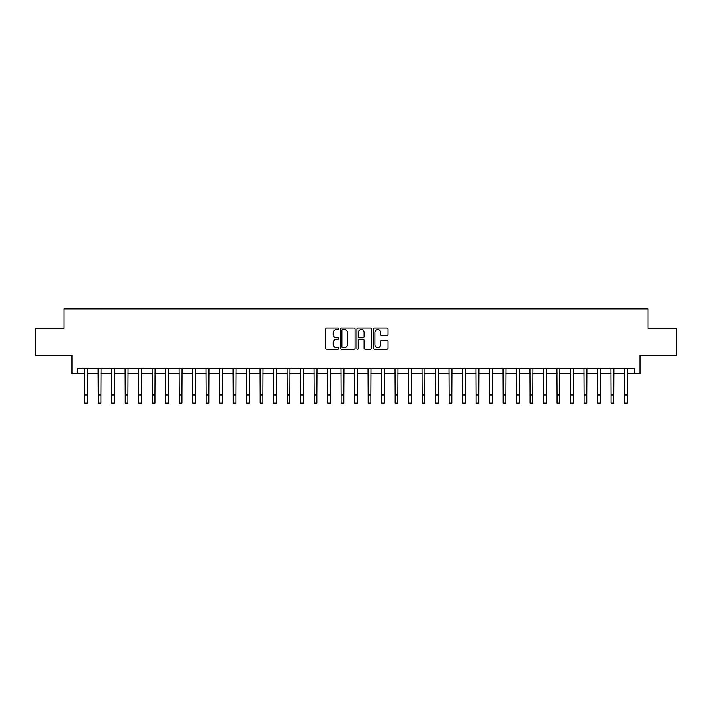 <?xml version="1.0" encoding="UTF-8"?>
<svg xmlns="http://www.w3.org/2000/svg" width="712" height="712" viewBox="0 0 712 712"><rect width="100%" height="100%" fill="white"/><g stroke="black" fill="none" stroke-linecap="round" stroke-linejoin="round"><path stroke-width="1.07" d="M338.725 328.73A0.739 0.739 0 0 0 337.986 327.992L326.719 327.992A1.059 1.059 0 0 0 325.66 329.051L325.66 348.132A1.059 1.059 0 0 0 326.719 349.192L337.986 349.192A0.739 0.739 0 0 0 338.725 348.444A0.739 0.739 0 0 0 337.986 347.705L336.527 347.705A3.391 3.391 0 0 1 333.136 344.314L333.136 342.721A3.391 3.391 0 0 1 336.527 339.33L337.986 339.33A0.739 0.739 0 0 0 338.725 338.592A0.739 0.739 0 0 0 337.986 337.844L336.527 337.844A3.391 3.391 0 0 1 333.136 334.453L333.136 332.869A3.391 3.391 0 0 1 336.527 329.478L337.986 329.478A0.739 0.739 0 0 0 338.725 328.73M386.972 335.468A1.059 1.059 0 0 0 388.031 334.4L388.031 329.051A1.059 1.059 0 0 0 386.972 327.992L374.468 327.992A1.059 1.059 0 0 0 373.408 329.051L373.408 348.132A1.059 1.059 0 0 0 374.468 349.192L386.972 349.192A1.059 1.059 0 0 0 388.031 348.132L388.031 341.662A1.059 1.059 0 0 0 386.972 340.603L381.623 340.603A1.059 1.059 0 0 0 380.564 341.662L380.564 344.866A2.839 2.839 0 0 1 377.725 347.705A2.839 2.839 0 0 1 374.895 344.866L374.895 332.308A2.839 2.839 0 0 1 377.725 329.478A2.839 2.839 0 0 1 380.564 332.308L380.564 334.4A1.059 1.059 0 0 0 381.623 335.468L386.972 335.468M77.439 373.684L77.439 368.282L634.561 368.282L634.561 373.684L639.963 373.684L639.963 355.324L676.4 355.324L676.4 328.33L648.062 328.33L648.062 308.901L63.938 308.901L63.938 328.33L35.6 328.33L35.6 355.324L72.037 355.324L72.037 373.684L84.728 373.684M355.074 329.051A1.059 1.059 0 0 0 354.015 327.992L341.511 327.992A1.059 1.059 0 0 0 340.452 329.051L340.452 348.132A1.059 1.059 0 0 0 341.511 349.192L354.015 349.192A1.059 1.059 0 0 0 355.074 348.132L355.074 329.051M357.985 327.992L370.489 327.992A1.059 1.059 0 0 1 371.548 329.051L371.548 348.132A1.059 1.059 0 0 1 370.489 349.192L365.14 349.192A1.059 1.059 0 0 1 364.081 348.132L364.081 340.389A1.059 1.059 0 0 0 363.022 339.33L359.471 339.33A1.059 1.059 0 0 0 358.412 340.389L358.412 348.444A0.739 0.739 0 0 1 357.673 349.192A0.739 0.739 0 0 1 356.926 348.444L356.926 329.051A1.059 1.059 0 0 1 357.985 327.992M87.425 373.684L98.22 373.684M100.926 373.684L111.722 373.684M114.418 373.684L125.214 373.684M127.911 373.684L138.715 373.684M141.412 373.684L152.208 373.684M154.905 373.684L165.7 373.684M168.406 373.684L179.202 373.684M181.898 373.684L192.694 373.684M195.4 373.684L206.195 373.684M208.892 373.684L219.688 373.684M222.384 373.684L233.189 373.684M235.886 373.684L246.681 373.684M249.378 373.684L260.174 373.684M262.879 373.684L273.675 373.684M276.372 373.684L287.167 373.684M289.873 373.684L300.669 373.684M303.365 373.684L314.161 373.684M316.858 373.684L327.662 373.684M330.359 373.684L341.155 373.684M343.852 373.684L354.647 373.684M357.353 373.684L368.149 373.684M370.845 373.684L381.641 373.684M384.338 373.684L395.142 373.684M397.839 373.684L408.635 373.684M411.331 373.684L422.127 373.684M424.833 373.684L435.628 373.684M438.325 373.684L449.121 373.684M451.826 373.684L462.622 373.684M465.319 373.684L476.114 373.684M478.811 373.684L489.616 373.684M492.312 373.684L503.108 373.684M505.805 373.684L516.601 373.684M519.306 373.684L530.102 373.684M532.798 373.684L543.594 373.684M546.3 373.684L557.096 373.684M559.792 373.684L570.588 373.684M573.285 373.684L584.089 373.684M586.786 373.684L597.582 373.684M600.278 373.684L611.074 373.684M613.78 373.684L624.575 373.684M627.272 373.684L634.561 373.684M342.677 329.478A0.739 0.739 0 0 0 341.929 330.217L341.929 346.967A0.739 0.739 0 0 0 342.677 347.705L344.207 347.705A3.391 3.391 0 0 0 347.598 344.314L347.598 332.869A3.391 3.391 0 0 0 344.207 329.478L342.677 329.478M364.081 332.362A2.839 2.839 0 0 0 361.242 329.531A2.839 2.839 0 0 0 358.412 332.362L358.412 336.785A1.059 1.059 0 0 0 359.471 337.844L363.022 337.844A1.059 1.059 0 0 0 364.081 336.785L364.081 332.362M84.594 368.282L84.728 395L87.425 395L87.549 368.282M84.728 395L84.728 403.099L87.425 403.099L87.425 395M98.096 368.282L98.22 395L100.926 395L101.051 368.282M98.22 395L98.22 403.099L100.926 403.099L100.926 395M111.588 368.282L111.722 395L114.418 395L114.543 368.282M111.722 395L111.722 403.099L114.418 403.099L114.418 395M125.09 368.282L125.214 395L127.911 395L128.044 368.282M125.214 395L125.214 403.099L127.911 403.099L127.911 395M138.582 368.282L138.715 395L141.412 395L141.537 368.282M138.715 395L138.715 403.099L141.412 403.099L141.412 395M152.083 368.282L152.208 395L154.905 395L155.038 368.282M152.208 395L152.208 403.099L154.905 403.099L154.905 395M165.576 368.282L165.7 395L168.406 395L168.53 368.282M165.7 395L165.7 403.099L168.406 403.099L168.406 395M179.068 368.282L179.202 395L181.898 395L182.023 368.282M179.202 395L179.202 403.099L181.898 403.099L181.898 395M192.569 368.282L192.694 395L195.4 395L195.524 368.282M192.694 395L192.694 403.099L195.4 403.099L195.4 395M206.062 368.282L206.195 395L208.892 395L209.017 368.282M206.195 395L206.195 403.099L208.892 403.099L208.892 395M219.563 368.282L219.688 395L222.384 395L222.518 368.282M219.688 395L219.688 403.099L222.384 403.099L222.384 395M233.055 368.282L233.189 395L235.886 395L236.01 368.282M233.189 395L233.189 403.099L235.886 403.099L235.886 395M246.557 368.282L246.681 395L249.378 395L249.512 368.282M246.681 395L246.681 403.099L249.378 403.099L249.378 395M260.049 368.282L260.174 395L262.879 395L263.004 368.282M260.174 395L260.174 403.099L262.879 403.099L262.879 395M273.542 368.282L273.675 395L276.372 395L276.496 368.282M273.675 395L273.675 403.099L276.372 403.099L276.372 395M287.043 368.282L287.167 395L289.873 395L289.998 368.282M287.167 395L287.167 403.099L289.873 403.099L289.873 395M300.535 368.282L300.669 395L303.365 395L303.49 368.282M300.669 395L300.669 403.099L303.365 403.099L303.365 395M314.037 368.282L314.161 395L316.858 395L316.991 368.282M314.161 395L314.161 403.099L316.858 403.099L316.858 395M327.529 368.282L327.662 395L330.359 395L330.484 368.282M327.662 395L327.662 403.099L330.359 403.099L330.359 395M341.03 368.282L341.155 395L343.852 395L343.985 368.282M341.155 395L341.155 403.099L343.852 403.099L343.852 395M354.523 368.282L354.647 395L357.353 395L357.477 368.282M354.647 395L354.647 403.099L357.353 403.099L357.353 395M368.015 368.282L368.149 395L370.845 395L370.97 368.282M368.149 395L368.149 403.099L370.845 403.099L370.845 395M381.516 368.282L381.641 395L384.338 395L384.471 368.282M381.641 395L381.641 403.099L384.338 403.099L384.338 395M395.009 368.282L395.142 395L397.839 395L397.964 368.282M395.142 395L395.142 403.099L397.839 403.099L397.839 395M408.51 368.282L408.635 395L411.331 395L411.465 368.282M408.635 395L408.635 403.099L411.331 403.099L411.331 395M422.002 368.282L422.127 395L424.833 395L424.957 368.282M422.127 395L422.127 403.099L424.833 403.099L424.833 395M435.504 368.282L435.628 395L438.325 395L438.458 368.282M435.628 395L435.628 403.099L438.325 403.099L438.325 395M448.996 368.282L449.121 395L451.826 395L451.951 368.282M449.121 395L449.121 403.099L451.826 403.099L451.826 395M462.488 368.282L462.622 395L465.319 395L465.443 368.282M462.622 395L462.622 403.099L465.319 403.099L465.319 395M475.99 368.282L476.114 395L478.811 395L478.945 368.282M476.114 395L476.114 403.099L478.811 403.099L478.811 395M489.482 368.282L489.616 395L492.312 395L492.437 368.282M489.616 395L489.616 403.099L492.312 403.099L492.312 395M502.983 368.282L503.108 395L505.805 395L505.938 368.282M503.108 395L503.108 403.099L505.805 403.099L505.805 395M516.476 368.282L516.601 395L519.306 395L519.431 368.282M516.601 395L516.601 403.099L519.306 403.099L519.306 395M529.977 368.282L530.102 395L532.798 395L532.932 368.282M530.102 395L530.102 403.099L532.798 403.099L532.798 395M543.47 368.282L543.594 395L546.3 395L546.424 368.282M543.594 395L543.594 403.099L546.3 403.099L546.3 395M556.962 368.282L557.096 395L559.792 395L559.917 368.282M557.096 395L557.096 403.099L559.792 403.099L559.792 395M570.463 368.282L570.588 395L573.285 395L573.418 368.282M570.588 395L570.588 403.099L573.285 403.099L573.285 395M583.956 368.282L584.089 395L586.786 395L586.911 368.282M584.089 395L584.089 403.099L586.786 403.099L586.786 395M597.457 368.282L597.582 395L600.278 395L600.412 368.282M597.582 395L597.582 403.099L600.278 403.099L600.278 395M610.949 368.282L611.074 395L613.78 395L613.904 368.282M611.074 395L611.074 403.099L613.78 403.099L613.78 395M624.451 368.282L624.575 395L627.272 395L627.406 368.282M624.575 395L624.575 403.099L627.272 403.099L627.272 395"/></g></svg>
